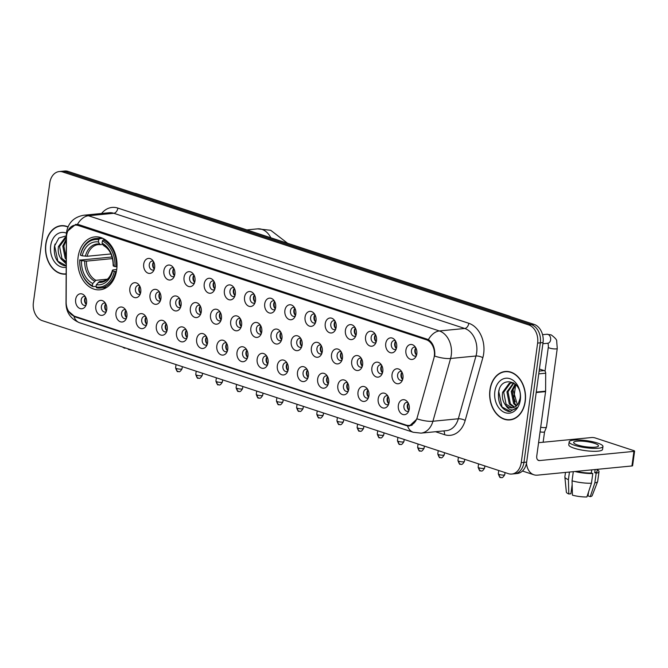 <?xml version="1.0" encoding="UTF-8"?>
<svg xmlns="http://www.w3.org/2000/svg" width="668" height="668" viewBox="0 0 668 668"><rect width="100%" height="100%" fill="white"/><g stroke="black" fill="none" stroke-linecap="round" stroke-linejoin="round"><path stroke-width="1" d="M78.114 257.013A26.586 19.539 -95.6 0 0 99.983 289.803A26.586 19.539 -95.6 0 0 116.7 269.68A26.586 19.539 -95.6 0 0 94.831 236.881A26.586 19.539 -95.6 0 0 78.114 257.013M106.73 309.676A7.523 5.528 84.4 0 1 105.402 313.225A7.523 5.528 84.4 0 1 98.831 314.411A7.523 5.528 84.4 0 1 95.808 306.094A7.523 5.528 84.4 0 1 104.3 301.844A7.523 5.528 84.4 0 1 106.73 309.676M105.419 303.239A4.517 3.315 -95.6 0 0 104.225 303.063A4.517 3.315 -95.6 0 0 101.377 306.478A4.517 3.315 -95.6 0 0 105.093 312.048A4.517 3.315 -95.6 0 0 106.237 311.647M126.903 316.298A7.523 5.528 84.4 0 1 125.576 319.847A7.523 5.528 84.4 0 1 118.996 321.032A7.523 5.528 84.4 0 1 115.981 312.716A7.523 5.528 84.4 0 1 124.465 308.466A7.523 5.528 84.4 0 1 126.903 316.298M125.584 309.86A4.517 3.315 -95.6 0 0 124.39 309.685A4.517 3.315 -95.6 0 0 121.551 313.1A4.517 3.315 -95.6 0 0 125.267 318.669A4.517 3.315 -95.6 0 0 126.402 318.26M147.069 322.92A7.523 5.528 84.4 0 1 145.741 326.468A7.523 5.528 84.4 0 1 139.161 327.654A7.523 5.528 84.4 0 1 136.147 319.329A7.523 5.528 84.4 0 1 144.639 315.087A7.523 5.528 84.4 0 1 147.069 322.92M145.758 316.482A4.517 3.315 -95.6 0 0 144.555 316.306A4.517 3.315 -95.6 0 0 141.716 319.721A4.517 3.315 -95.6 0 0 145.432 325.291A4.517 3.315 -95.6 0 0 146.576 324.882M167.242 329.541A7.523 5.528 84.4 0 1 165.914 333.09A7.523 5.528 84.4 0 1 159.335 334.276A7.523 5.528 84.4 0 1 156.32 325.951A7.523 5.528 84.4 0 1 164.804 321.709A7.523 5.528 84.4 0 1 167.242 329.541M165.923 323.103A4.517 3.315 -95.6 0 0 164.729 322.92A4.517 3.315 -95.6 0 0 161.89 326.343A4.517 3.315 -95.6 0 0 165.606 331.912A4.517 3.315 -95.6 0 0 166.741 331.503M187.407 336.163A7.523 5.528 84.4 0 1 186.08 339.711A7.523 5.528 84.4 0 1 179.5 340.897A7.523 5.528 84.4 0 1 176.486 332.572A7.523 5.528 84.4 0 1 184.978 328.33A7.523 5.528 84.4 0 1 187.407 336.163M186.096 329.725A4.517 3.315 -95.6 0 0 184.894 329.541A4.517 3.315 -95.6 0 0 182.055 332.965A4.517 3.315 -95.6 0 0 185.771 338.534A4.517 3.315 -95.6 0 0 186.915 338.125M207.581 342.776A7.523 5.528 84.4 0 1 206.245 346.325A7.523 5.528 84.4 0 1 199.674 347.519A7.523 5.528 84.4 0 1 196.659 339.194A7.523 5.528 84.4 0 1 205.143 334.952A7.523 5.528 84.4 0 1 207.581 342.776M206.262 336.338A4.517 3.315 -95.6 0 0 205.068 336.163A4.517 3.315 -95.6 0 0 202.229 339.578A4.517 3.315 -95.6 0 0 205.936 345.147A4.517 3.315 -95.6 0 0 207.08 344.746M227.746 349.397A7.523 5.528 84.4 0 1 226.419 352.946A7.523 5.528 84.4 0 1 219.839 354.132A7.523 5.528 84.4 0 1 216.824 345.815A7.523 5.528 84.4 0 1 225.308 341.573A7.523 5.528 84.4 0 1 227.746 349.397M226.435 342.96A4.517 3.315 -95.6 0 0 225.233 342.784A4.517 3.315 -95.6 0 0 222.394 346.199A4.517 3.315 -95.6 0 0 226.11 351.769A4.517 3.315 -95.6 0 0 227.254 351.368M247.92 356.019A7.523 5.528 84.4 0 1 246.584 359.568A7.523 5.528 84.4 0 1 240.012 360.753A7.523 5.528 84.4 0 1 236.998 352.437A7.523 5.528 84.4 0 1 245.482 348.187A7.523 5.528 84.4 0 1 247.92 356.019M246.601 349.581A4.517 3.315 -95.6 0 0 245.406 349.406A4.517 3.315 -95.6 0 0 242.567 352.821A4.517 3.315 -95.6 0 0 246.275 358.39A4.517 3.315 -95.6 0 0 247.419 357.99M268.085 362.64A7.523 5.528 84.4 0 1 266.757 366.189A7.523 5.528 84.4 0 1 260.178 367.375A7.523 5.528 84.4 0 1 257.163 359.058A7.523 5.528 84.4 0 1 265.647 354.808A7.523 5.528 84.4 0 1 268.085 362.64M266.774 356.203A4.517 3.315 -95.6 0 0 265.572 356.027A4.517 3.315 -95.6 0 0 262.733 359.442A4.517 3.315 -95.6 0 0 266.449 365.012A4.517 3.315 -95.6 0 0 267.592 364.603M288.25 369.262A7.523 5.528 84.4 0 1 286.923 372.811A7.523 5.528 84.4 0 1 280.351 373.996A7.523 5.528 84.4 0 1 277.329 365.672A7.523 5.528 84.4 0 1 285.82 361.43A7.523 5.528 84.4 0 1 288.25 369.262M286.939 362.824A4.517 3.315 -95.6 0 0 285.745 362.649A4.517 3.315 -95.6 0 0 282.906 366.064A4.517 3.315 -95.6 0 0 286.614 371.633A4.517 3.315 -95.6 0 0 287.758 371.224M308.424 375.884A7.523 5.528 84.4 0 1 307.096 379.432A7.523 5.528 84.4 0 1 300.516 380.618A7.523 5.528 84.4 0 1 297.502 372.293A7.523 5.528 84.4 0 1 305.986 368.051A7.523 5.528 84.4 0 1 308.424 375.884M307.113 369.446A4.517 3.315 -95.6 0 0 305.911 369.262A4.517 3.315 -95.6 0 0 303.072 372.686A4.517 3.315 -95.6 0 0 306.787 378.255A4.517 3.315 -95.6 0 0 307.923 377.846M328.589 382.497A7.523 5.528 84.4 0 1 327.262 386.054A7.523 5.528 84.4 0 1 320.69 387.24A7.523 5.528 84.4 0 1 317.667 378.915A7.523 5.528 84.4 0 1 326.159 374.673A7.523 5.528 84.4 0 1 328.589 382.497M327.278 376.067A4.517 3.315 -95.6 0 0 326.084 375.884A4.517 3.315 -95.6 0 0 323.237 379.307A4.517 3.315 -95.6 0 0 326.953 384.877A4.517 3.315 -95.6 0 0 328.097 384.467M348.763 389.118A7.523 5.528 84.4 0 1 347.435 392.667A7.523 5.528 84.4 0 1 340.855 393.861A7.523 5.528 84.4 0 1 337.841 385.536A7.523 5.528 84.4 0 1 346.325 381.294A7.523 5.528 84.4 0 1 348.763 389.118M347.444 382.68A4.517 3.315 -95.6 0 0 346.249 382.505A4.517 3.315 -95.6 0 0 343.41 385.92A4.517 3.315 -95.6 0 0 347.126 391.49A4.517 3.315 -95.6 0 0 348.262 391.089M368.928 395.74A7.523 5.528 84.4 0 1 367.6 399.289A7.523 5.528 84.4 0 1 361.021 400.474A7.523 5.528 84.4 0 1 358.006 392.158A7.523 5.528 84.4 0 1 366.498 387.908A7.523 5.528 84.4 0 1 368.928 395.74M367.617 389.302A4.517 3.315 -95.6 0 0 366.415 389.127A4.517 3.315 -95.6 0 0 363.576 392.542A4.517 3.315 -95.6 0 0 367.291 398.111A4.517 3.315 -95.6 0 0 368.435 397.71M389.102 402.361A7.523 5.528 84.4 0 1 387.774 405.91A7.523 5.528 84.4 0 1 381.194 407.096A7.523 5.528 84.4 0 1 378.18 398.779A7.523 5.528 84.4 0 1 386.663 394.529A7.523 5.528 84.4 0 1 389.102 402.361M387.782 395.924A4.517 3.315 -95.6 0 0 386.588 395.748A4.517 3.315 -95.6 0 0 383.749 399.163A4.517 3.315 -95.6 0 0 387.465 404.733A4.517 3.315 -95.6 0 0 388.601 404.332M409.267 408.983A7.523 5.528 84.4 0 1 407.939 412.532A7.523 5.528 84.4 0 1 401.359 413.717A7.523 5.528 84.4 0 1 398.345 405.401A7.523 5.528 84.4 0 1 406.829 401.151A7.523 5.528 84.4 0 1 409.267 408.983M407.956 402.545A4.517 3.315 -95.6 0 0 406.754 402.37A4.517 3.315 -95.6 0 0 403.915 405.785A4.517 3.315 -95.6 0 0 407.63 411.354A4.517 3.315 -95.6 0 0 408.774 410.945M86.564 303.055A7.523 5.528 84.4 0 1 85.237 306.604A7.523 5.528 84.4 0 1 78.657 307.789A7.523 5.528 84.4 0 1 75.643 299.473A7.523 5.528 84.4 0 1 84.126 295.231A7.523 5.528 84.4 0 1 86.564 303.055M85.253 296.617A4.517 3.315 -95.6 0 0 84.051 296.442A4.517 3.315 -95.6 0 0 81.212 299.857A4.517 3.315 -95.6 0 0 84.928 305.426A4.517 3.315 -95.6 0 0 86.063 305.026M140.764 291.999A7.523 5.528 84.4 0 1 139.437 295.548A7.523 5.528 84.4 0 1 132.865 296.734A7.523 5.528 84.4 0 1 129.843 288.417A7.523 5.528 84.4 0 1 138.334 284.167A7.523 5.528 84.4 0 1 140.764 291.999M139.453 285.562A4.517 3.315 -95.6 0 0 138.259 285.386A4.517 3.315 -95.6 0 0 135.42 288.801A4.517 3.315 -95.6 0 0 139.128 294.371A4.517 3.315 -95.6 0 0 140.272 293.97M160.938 298.621A7.523 5.528 84.4 0 1 159.61 302.17A7.523 5.528 84.4 0 1 153.03 303.356A7.523 5.528 84.4 0 1 150.016 295.039A7.523 5.528 84.4 0 1 158.5 290.789A7.523 5.528 84.4 0 1 160.938 298.621M159.627 292.183A4.517 3.315 -95.6 0 0 158.425 292.008A4.517 3.315 -95.6 0 0 155.586 295.423A4.517 3.315 -95.6 0 0 159.301 300.992A4.517 3.315 -95.6 0 0 160.437 300.583M181.103 305.243A7.523 5.528 84.4 0 1 179.775 308.791A7.523 5.528 84.4 0 1 173.204 309.977A7.523 5.528 84.4 0 1 170.181 301.652A7.523 5.528 84.4 0 1 178.673 297.41A7.523 5.528 84.4 0 1 181.103 305.243M179.792 298.805A4.517 3.315 -95.6 0 0 178.598 298.629A4.517 3.315 -95.6 0 0 175.751 302.045A4.517 3.315 -95.6 0 0 179.467 307.614A4.517 3.315 -95.6 0 0 180.611 307.205M201.277 311.864A7.523 5.528 84.4 0 1 199.949 315.413A7.523 5.528 84.4 0 1 193.369 316.599A7.523 5.528 84.4 0 1 190.355 308.274A7.523 5.528 84.4 0 1 198.839 304.032A7.523 5.528 84.4 0 1 201.277 311.864M199.957 305.426A4.517 3.315 -95.6 0 0 198.763 305.243A4.517 3.315 -95.6 0 0 195.924 308.666A4.517 3.315 -95.6 0 0 199.64 314.236A4.517 3.315 -95.6 0 0 200.776 313.826M221.442 318.486A7.523 5.528 84.4 0 1 220.114 322.034A7.523 5.528 84.4 0 1 213.535 323.22A7.523 5.528 84.4 0 1 210.52 314.895A7.523 5.528 84.4 0 1 219.012 310.653A7.523 5.528 84.4 0 1 221.442 318.486M220.131 312.048A4.517 3.315 -95.6 0 0 218.929 311.864A4.517 3.315 -95.6 0 0 216.09 315.288A4.517 3.315 -95.6 0 0 219.805 320.857A4.517 3.315 -95.6 0 0 220.949 320.448M241.616 325.099A7.523 5.528 84.4 0 1 240.288 328.648A7.523 5.528 84.4 0 1 233.708 329.842A7.523 5.528 84.4 0 1 230.694 321.517A7.523 5.528 84.4 0 1 239.177 317.275A7.523 5.528 84.4 0 1 241.616 325.099M240.296 318.661A4.517 3.315 -95.6 0 0 239.102 318.486A4.517 3.315 -95.6 0 0 236.263 321.901A4.517 3.315 -95.6 0 0 239.979 327.47A4.517 3.315 -95.6 0 0 241.115 327.07M261.781 331.72A7.523 5.528 84.4 0 1 260.453 335.269A7.523 5.528 84.4 0 1 253.873 336.455A7.523 5.528 84.4 0 1 250.859 328.138A7.523 5.528 84.4 0 1 259.343 323.896A7.523 5.528 84.4 0 1 261.781 331.72M260.47 325.283A4.517 3.315 -95.6 0 0 259.267 325.107A4.517 3.315 -95.6 0 0 256.428 328.522A4.517 3.315 -95.6 0 0 260.144 334.092A4.517 3.315 -95.6 0 0 261.288 333.691M281.954 338.342A7.523 5.528 84.4 0 1 280.618 341.891A7.523 5.528 84.4 0 1 274.047 343.076A7.523 5.528 84.4 0 1 271.033 334.76A7.523 5.528 84.4 0 1 279.516 330.51A7.523 5.528 84.4 0 1 281.954 338.342M280.635 331.904A4.517 3.315 -95.6 0 0 279.441 331.729A4.517 3.315 -95.6 0 0 276.602 335.144A4.517 3.315 -95.6 0 0 280.309 340.713A4.517 3.315 -95.6 0 0 281.453 340.313M302.12 344.964A7.523 5.528 84.4 0 1 300.792 348.512A7.523 5.528 84.4 0 1 294.212 349.698A7.523 5.528 84.4 0 1 291.198 341.381A7.523 5.528 84.4 0 1 299.681 337.131A7.523 5.528 84.4 0 1 302.12 344.964M300.809 338.526A4.517 3.315 -95.6 0 0 299.606 338.35A4.517 3.315 -95.6 0 0 296.767 341.765A4.517 3.315 -95.6 0 0 300.483 347.335A4.517 3.315 -95.6 0 0 301.627 346.926M322.293 351.585A7.523 5.528 84.4 0 1 320.957 355.134A7.523 5.528 84.4 0 1 314.386 356.32A7.523 5.528 84.4 0 1 311.371 347.995A7.523 5.528 84.4 0 1 319.855 343.753A7.523 5.528 84.4 0 1 322.293 351.585M320.974 345.147A4.517 3.315 -95.6 0 0 319.78 344.972A4.517 3.315 -95.6 0 0 316.941 348.387A4.517 3.315 -95.6 0 0 320.648 353.956A4.517 3.315 -95.6 0 0 321.792 353.547M342.459 358.207A7.523 5.528 84.4 0 1 341.131 361.755A7.523 5.528 84.4 0 1 334.551 362.941A7.523 5.528 84.4 0 1 331.537 354.616A7.523 5.528 84.4 0 1 340.02 350.374A7.523 5.528 84.4 0 1 342.459 358.207M341.148 351.769A4.517 3.315 -95.6 0 0 339.945 351.585A4.517 3.315 -95.6 0 0 337.106 355.009A4.517 3.315 -95.6 0 0 340.822 360.578A4.517 3.315 -95.6 0 0 341.966 360.169M362.624 364.828A7.523 5.528 84.4 0 1 361.296 368.377A7.523 5.528 84.4 0 1 354.725 369.563A7.523 5.528 84.4 0 1 351.702 361.238A7.523 5.528 84.4 0 1 360.194 356.996A7.523 5.528 84.4 0 1 362.624 364.828M361.313 358.39A4.517 3.315 -95.6 0 0 360.119 358.207A4.517 3.315 -95.6 0 0 357.28 361.63A4.517 3.315 -95.6 0 0 360.987 367.2A4.517 3.315 -95.6 0 0 362.131 366.79M382.797 371.441A7.523 5.528 84.4 0 1 381.47 374.99A7.523 5.528 84.4 0 1 374.89 376.184A7.523 5.528 84.4 0 1 371.876 367.859A7.523 5.528 84.4 0 1 380.359 363.617A7.523 5.528 84.4 0 1 382.797 371.441M381.486 365.004A4.517 3.315 -95.6 0 0 380.284 364.828A4.517 3.315 -95.6 0 0 377.445 368.243A4.517 3.315 -95.6 0 0 381.161 373.813A4.517 3.315 -95.6 0 0 382.296 373.412M402.963 378.063A7.523 5.528 84.4 0 1 401.635 381.612A7.523 5.528 84.4 0 1 395.064 382.797A7.523 5.528 84.4 0 1 392.041 374.481A7.523 5.528 84.4 0 1 400.533 370.239A7.523 5.528 84.4 0 1 402.963 378.063M401.652 371.625A4.517 3.315 -95.6 0 0 400.458 371.45A4.517 3.315 -95.6 0 0 397.61 374.865A4.517 3.315 -95.6 0 0 401.326 380.434A4.517 3.315 -95.6 0 0 402.47 380.034M154.634 267.701A7.523 5.528 84.4 0 1 153.306 271.25A7.523 5.528 84.4 0 1 146.726 272.444A7.523 5.528 84.4 0 1 143.712 264.119A7.523 5.528 84.4 0 1 152.195 259.877A7.523 5.528 84.4 0 1 154.634 267.701M153.323 261.263A4.517 3.315 -95.6 0 0 152.12 261.088A4.517 3.315 -95.6 0 0 149.281 264.503A4.517 3.315 -95.6 0 0 152.997 270.072A4.517 3.315 -95.6 0 0 154.141 269.672M174.807 274.323A7.523 5.528 84.4 0 1 173.471 277.871A7.523 5.528 84.4 0 1 166.9 279.057A7.523 5.528 84.4 0 1 163.885 270.74A7.523 5.528 84.4 0 1 172.369 266.49A7.523 5.528 84.4 0 1 174.807 274.323M173.488 267.885A4.517 3.315 -95.6 0 0 172.294 267.709A4.517 3.315 -95.6 0 0 169.455 271.124A4.517 3.315 -95.6 0 0 173.162 276.694A4.517 3.315 -95.6 0 0 174.306 276.293M194.972 280.944A7.523 5.528 84.4 0 1 193.645 284.493A7.523 5.528 84.4 0 1 187.065 285.679A7.523 5.528 84.4 0 1 184.051 277.362A7.523 5.528 84.4 0 1 192.534 273.112A7.523 5.528 84.4 0 1 194.972 280.944M193.662 274.506A4.517 3.315 -95.6 0 0 192.459 274.331A4.517 3.315 -95.6 0 0 189.62 277.746A4.517 3.315 -95.6 0 0 193.336 283.315A4.517 3.315 -95.6 0 0 194.48 282.906M215.138 287.566A7.523 5.528 84.4 0 1 213.81 291.114A7.523 5.528 84.4 0 1 207.239 292.3A7.523 5.528 84.4 0 1 204.216 283.983A7.523 5.528 84.4 0 1 212.708 279.733A7.523 5.528 84.4 0 1 215.138 287.566M213.827 281.128A4.517 3.315 -95.6 0 0 212.633 280.952A4.517 3.315 -95.6 0 0 209.794 284.368A4.517 3.315 -95.6 0 0 213.501 289.937A4.517 3.315 -95.6 0 0 214.645 289.528M235.311 294.187A7.523 5.528 84.4 0 1 233.984 297.736A7.523 5.528 84.4 0 1 227.404 298.922A7.523 5.528 84.4 0 1 224.39 290.597A7.523 5.528 84.4 0 1 232.873 286.355A7.523 5.528 84.4 0 1 235.311 294.187M234 287.749A4.517 3.315 -95.6 0 0 232.798 287.566A4.517 3.315 -95.6 0 0 229.959 290.989A4.517 3.315 -95.6 0 0 233.675 296.559A4.517 3.315 -95.6 0 0 234.81 296.149M255.477 300.809A7.523 5.528 84.4 0 1 254.149 304.357A7.523 5.528 84.4 0 1 247.577 305.543A7.523 5.528 84.4 0 1 244.555 297.218A7.523 5.528 84.4 0 1 253.047 292.976A7.523 5.528 84.4 0 1 255.477 300.809M254.166 294.371A4.517 3.315 -95.6 0 0 252.972 294.187A4.517 3.315 -95.6 0 0 250.124 297.611A4.517 3.315 -95.6 0 0 253.84 303.18A4.517 3.315 -95.6 0 0 254.984 302.771M275.65 307.422A7.523 5.528 84.4 0 1 274.323 310.971A7.523 5.528 84.4 0 1 267.743 312.165A7.523 5.528 84.4 0 1 264.728 303.84A7.523 5.528 84.4 0 1 273.212 299.598A7.523 5.528 84.4 0 1 275.65 307.422M274.331 300.984A4.517 3.315 -95.6 0 0 273.137 300.809A4.517 3.315 -95.6 0 0 270.298 304.232A4.517 3.315 -95.6 0 0 274.014 309.793A4.517 3.315 -95.6 0 0 275.149 309.393M295.815 314.043A7.523 5.528 84.4 0 1 294.488 317.592A7.523 5.528 84.4 0 1 287.908 318.786A7.523 5.528 84.4 0 1 284.894 310.461A7.523 5.528 84.4 0 1 293.386 306.22A7.523 5.528 84.4 0 1 295.815 314.043M294.504 307.606A4.517 3.315 -95.6 0 0 293.302 307.43A4.517 3.315 -95.6 0 0 290.463 310.845A4.517 3.315 -95.6 0 0 294.179 316.415A4.517 3.315 -95.6 0 0 295.323 316.014M315.989 320.665A7.523 5.528 84.4 0 1 314.661 324.214A7.523 5.528 84.4 0 1 308.082 325.399A7.523 5.528 84.4 0 1 305.067 317.083A7.523 5.528 84.4 0 1 313.551 312.833A7.523 5.528 84.4 0 1 315.989 320.665M314.67 314.227A4.517 3.315 -95.6 0 0 313.476 314.052A4.517 3.315 -95.6 0 0 310.637 317.467A4.517 3.315 -95.6 0 0 314.352 323.036A4.517 3.315 -95.6 0 0 315.488 322.636M336.154 327.287A7.523 5.528 84.4 0 1 334.827 330.835A7.523 5.528 84.4 0 1 328.247 332.021A7.523 5.528 84.4 0 1 325.232 323.704A7.523 5.528 84.4 0 1 333.716 319.454A7.523 5.528 84.4 0 1 336.154 327.287M334.843 320.849A4.517 3.315 -95.6 0 0 333.641 320.673A4.517 3.315 -95.6 0 0 330.802 324.089A4.517 3.315 -95.6 0 0 334.518 329.658A4.517 3.315 -95.6 0 0 335.662 329.249M356.328 333.908A7.523 5.528 84.4 0 1 354.992 337.457A7.523 5.528 84.4 0 1 348.42 338.643A7.523 5.528 84.4 0 1 345.406 330.318A7.523 5.528 84.4 0 1 353.89 326.076A7.523 5.528 84.4 0 1 356.328 333.908M355.009 327.47A4.517 3.315 -95.6 0 0 353.815 327.295A4.517 3.315 -95.6 0 0 350.976 330.71A4.517 3.315 -95.6 0 0 354.683 336.28A4.517 3.315 -95.6 0 0 355.827 335.87M376.493 340.53A7.523 5.528 84.4 0 1 375.166 344.078A7.523 5.528 84.4 0 1 368.586 345.264A7.523 5.528 84.4 0 1 365.571 336.939A7.523 5.528 84.4 0 1 374.055 332.697A7.523 5.528 84.4 0 1 376.493 340.53M375.182 334.092A4.517 3.315 -95.6 0 0 373.98 333.908A4.517 3.315 -95.6 0 0 371.141 337.332A4.517 3.315 -95.6 0 0 374.857 342.901A4.517 3.315 -95.6 0 0 376 342.492M396.667 347.151A7.523 5.528 84.4 0 1 395.331 350.7A7.523 5.528 84.4 0 1 388.759 351.886A7.523 5.528 84.4 0 1 385.745 343.561A7.523 5.528 84.4 0 1 394.229 339.319A7.523 5.528 84.4 0 1 396.667 347.151M395.347 340.713A4.517 3.315 -95.6 0 0 394.153 340.53A4.517 3.315 -95.6 0 0 391.314 343.953A4.517 3.315 -95.6 0 0 395.022 349.523A4.517 3.315 -95.6 0 0 396.166 349.113M416.832 353.764A7.523 5.528 84.4 0 1 415.504 357.313A7.523 5.528 84.4 0 1 408.925 358.507A7.523 5.528 84.4 0 1 405.91 350.182A7.523 5.528 84.4 0 1 414.394 345.94A7.523 5.528 84.4 0 1 416.832 353.764M415.521 347.327A4.517 3.315 -95.6 0 0 414.319 347.151A4.517 3.315 -95.6 0 0 411.48 350.566A4.517 3.315 -95.6 0 0 415.195 356.136A4.517 3.315 -95.6 0 0 416.331 355.735M106.437 311.037A4.517 3.315 84.4 0 1 104.767 306.153A4.517 3.315 84.4 0 1 105.736 303.798M126.611 317.659A4.517 3.315 84.4 0 1 124.933 312.774A4.517 3.315 84.4 0 1 125.91 310.411M146.776 324.281A4.517 3.315 84.4 0 1 145.106 319.387A4.517 3.315 84.4 0 1 146.075 317.033M166.95 330.902A4.517 3.315 84.4 0 1 165.272 326.009A4.517 3.315 84.4 0 1 166.24 323.654M187.115 337.524A4.517 3.315 84.4 0 1 185.445 332.631A4.517 3.315 84.4 0 1 186.414 330.276M207.289 344.137A4.517 3.315 84.4 0 1 205.61 339.252A4.517 3.315 84.4 0 1 206.579 336.897M227.454 350.758A4.517 3.315 84.4 0 1 225.784 345.874A4.517 3.315 84.4 0 1 226.753 343.519M247.628 357.38A4.517 3.315 84.4 0 1 245.949 352.495A4.517 3.315 84.4 0 1 246.918 350.141M267.793 364.002A4.517 3.315 84.4 0 1 266.123 359.117A4.517 3.315 84.4 0 1 267.091 356.754M287.966 370.623A4.517 3.315 84.4 0 1 286.288 365.73A4.517 3.315 84.4 0 1 287.257 363.375M308.132 377.245A4.517 3.315 84.4 0 1 306.453 372.352A4.517 3.315 84.4 0 1 307.43 369.997M328.297 383.858A4.517 3.315 84.4 0 1 326.627 378.973A4.517 3.315 84.4 0 1 327.596 376.618M348.471 390.479A4.517 3.315 84.4 0 1 346.792 385.595A4.517 3.315 84.4 0 1 347.769 383.24M368.636 397.101A4.517 3.315 84.4 0 1 366.966 392.216A4.517 3.315 84.4 0 1 367.934 389.861M388.809 403.722A4.517 3.315 84.4 0 1 387.131 398.838A4.517 3.315 84.4 0 1 388.1 396.483M408.975 410.344A4.517 3.315 84.4 0 1 407.305 405.459A4.517 3.315 84.4 0 1 408.273 403.096M86.272 304.416A4.517 3.315 84.4 0 1 84.594 299.531A4.517 3.315 84.4 0 1 85.571 297.176M140.48 293.361A4.517 3.315 84.4 0 1 138.802 288.476A4.517 3.315 84.4 0 1 139.771 286.121M160.646 299.982A4.517 3.315 84.4 0 1 158.967 295.097A4.517 3.315 84.4 0 1 159.944 292.734M180.811 306.604A4.517 3.315 84.4 0 1 179.141 301.719A4.517 3.315 84.4 0 1 180.109 299.356M200.984 313.225A4.517 3.315 84.4 0 1 199.306 308.332A4.517 3.315 84.4 0 1 200.283 305.977M221.15 319.847A4.517 3.315 84.4 0 1 219.48 314.954A4.517 3.315 84.4 0 1 220.448 312.599M241.323 326.46A4.517 3.315 84.4 0 1 239.645 321.575A4.517 3.315 84.4 0 1 240.614 319.221M261.489 333.081A4.517 3.315 84.4 0 1 259.819 328.197A4.517 3.315 84.4 0 1 260.787 325.842M281.662 339.703A4.517 3.315 84.4 0 1 279.984 334.818A4.517 3.315 84.4 0 1 280.952 332.464M301.827 346.325A4.517 3.315 84.4 0 1 300.157 341.44A4.517 3.315 84.4 0 1 301.126 339.077M322.001 352.946A4.517 3.315 84.4 0 1 320.323 348.053A4.517 3.315 84.4 0 1 321.291 345.698M342.166 359.568A4.517 3.315 84.4 0 1 340.496 354.675A4.517 3.315 84.4 0 1 341.465 352.32M362.34 366.189A4.517 3.315 84.4 0 1 360.662 361.296A4.517 3.315 84.4 0 1 361.63 358.941M382.505 372.802A4.517 3.315 84.4 0 1 380.827 367.918A4.517 3.315 84.4 0 1 381.804 365.563M402.67 379.424A4.517 3.315 84.4 0 1 401 374.539A4.517 3.315 84.4 0 1 401.969 372.185M154.341 269.062A4.517 3.315 84.4 0 1 152.671 264.177A4.517 3.315 84.4 0 1 153.64 261.823M174.515 275.684A4.517 3.315 84.4 0 1 172.837 270.799A4.517 3.315 84.4 0 1 173.805 268.444M194.68 282.305A4.517 3.315 84.4 0 1 193.01 277.42A4.517 3.315 84.4 0 1 193.979 275.057M214.854 288.927A4.517 3.315 84.4 0 1 213.175 284.042A4.517 3.315 84.4 0 1 214.144 281.679M235.019 295.548A4.517 3.315 84.4 0 1 233.341 290.655A4.517 3.315 84.4 0 1 234.318 288.3M255.184 302.17A4.517 3.315 84.4 0 1 253.514 297.277A4.517 3.315 84.4 0 1 254.483 294.922M275.358 308.783A4.517 3.315 84.4 0 1 273.68 303.898A4.517 3.315 84.4 0 1 274.657 301.544M295.523 315.405A4.517 3.315 84.4 0 1 293.853 310.52A4.517 3.315 84.4 0 1 294.822 308.165M315.697 322.026A4.517 3.315 84.4 0 1 314.018 317.141A4.517 3.315 84.4 0 1 314.987 314.787M335.862 328.648A4.517 3.315 84.4 0 1 334.192 323.763A4.517 3.315 84.4 0 1 335.161 321.4M356.036 335.269A4.517 3.315 84.4 0 1 354.357 330.384A4.517 3.315 84.4 0 1 355.326 328.021M376.201 341.891A4.517 3.315 84.4 0 1 374.531 336.998A4.517 3.315 84.4 0 1 375.499 334.643M396.374 348.512A4.517 3.315 84.4 0 1 394.696 343.619A4.517 3.315 84.4 0 1 395.665 341.264M416.54 355.125A4.517 3.315 84.4 0 1 414.87 350.241A4.517 3.315 84.4 0 1 415.838 347.886M66.449 237.733A13.544 9.953 84.4 0 1 66.616 235.412A13.544 9.953 84.4 0 1 75.133 225.158A13.544 9.953 84.4 0 1 78.239 225.508L426.284 339.753A13.544 9.953 84.4 0 1 433.858 358.332L417.249 417.383A13.544 9.953 84.4 0 1 409.192 425.407A13.544 9.953 84.4 0 1 406.077 425.048L74.34 316.164A13.544 9.953 84.4 0 1 66.149 302.136L66.449 237.733M68.027 226.853A24.324 17.877 -95.6 0 0 61.08 225.692A24.324 17.877 -95.6 0 0 45.775 244.112A24.324 17.877 -95.6 0 0 65.79 274.122A24.324 17.877 -95.6 0 0 66.157 274.08M489.928 389.903A24.324 17.877 -95.6 0 0 509.943 419.913A24.324 17.877 -95.6 0 0 525.248 401.493A24.324 17.877 -95.6 0 0 505.233 371.483A24.324 17.877 -95.6 0 0 489.928 389.903M510.076 419.646A24.324 17.877 -95.6 0 0 511.287 419.704M67.952 230.836L75.684 224.381L78.999 224.715L428.405 339.594C432.605 342.575 434.751 347.41 434.851 354.115L434.693 356.086A17.56 5.569 15.7 0 0 450.583 358.474L432.931 421.249A20.065 14.746 84.4 0 1 420.99 433.131L446.383 430.66A20.065 14.746 -95.6 0 0 458.323 418.778L475.975 356.002A20.065 14.746 -95.6 0 0 476.66 352.704A20.065 14.746 -95.6 0 0 464.761 328.481L113.802 213.284A20.065 14.746 -95.6 0 0 109.201 212.75L83.809 215.221A20.065 14.746 84.4 0 1 88.41 215.747A17.56 11.331 108.2 0 0 77.455 224.39M511.78 474.046L517.191 473.512A15.047 11.055 -95.6 0 0 526.66 462.122L543.042 342.559L540.328 342.818A15.047 11.055 -95.6 0 0 531.402 324.656L65.406 171.693A15.047 11.055 -95.6 0 0 61.957 171.3A15.047 11.055 -95.6 0 1 65.406 171.693L531.402 324.656A15.047 11.055 -95.6 0 1 540.328 342.818L523.954 462.39L540.328 342.818L537.623 343.085A15.047 11.055 -95.6 0 0 528.697 324.915L62.7 171.96A15.047 11.055 -95.6 0 0 59.243 171.559A15.047 11.055 -95.6 0 0 49.783 182.948L33.4 302.52A15.047 11.055 -95.6 0 0 42.326 320.682L508.323 473.645A15.047 11.055 -95.6 0 0 511.78 474.046A15.047 11.055 -95.6 0 0 521.24 462.648L537.623 343.085M514.485 473.779A15.047 11.055 -95.6 0 0 523.954 462.39A15.047 11.055 -95.6 0 1 514.485 473.779M101.578 213.493A25.083 18.428 84.4 0 1 117.86 208.09L468.811 323.287A25.083 18.428 84.4 0 1 483.682 353.564A25.083 18.428 84.4 0 1 482.83 357.697L465.178 420.464A5.018 1.595 -164.3 0 0 458.323 418.778L432.931 421.249A17.56 5.569 15.7 0 1 417.108 418.878L409.392 426.025L406.445 425.658L75.092 316.891L68.629 311.321M411.045 425.599L409.96 425.316M506.595 371.425A24.324 17.877 -95.6 0 0 505.417 371.717M62.441 225.634A24.324 17.877 -95.6 0 0 61.264 225.926M543.042 342.559A15.047 11.055 -95.6 0 0 534.116 324.389L68.111 171.425A15.047 11.055 -95.6 0 0 64.662 171.033L59.243 171.559M67.936 227.07A24.073 17.694 -95.6 0 0 61.105 225.943A24.073 17.694 -95.6 0 0 45.958 244.171A24.073 17.694 -95.6 0 0 65.765 273.872A24.073 17.694 -95.6 0 0 66.157 273.822L65.765 273.872M66.224 259.426L65.163 258.182L62.767 246.1L66.324 239.06M66.232 258.073L63.844 245.991L66.316 240.196M66.207 263.902L61.247 259.092A12.542 9.218 -95.6 0 0 66.215 261.99M61.247 259.092C58.634 255.685 57.707 251.485 58.467 246.517L65.18 237.416L66.332 237.073M66.215 261.756L61.94 258.499L59.544 246.409L66.332 237.282M66.341 235.837L58.851 238.033L54.467 246.191C53.515 256.788 56.83 263.301 64.42 265.722L66.04 265.714M66.433 233.14A17.56 12.901 -95.6 0 0 50.693 245.724A17.56 12.901 -95.6 0 0 66.19 267.217M66.199 265.697L57.874 261.213L54.626 245.824L55.01 244.087M124.649 347.711L124.657 348.203L125.818 348.095M122.653 347.051A13.043 2.722 7.8 0 0 124.657 348.203M132.631 350.324A13.043 2.722 7.8 0 1 128.298 349.397L128.289 348.905M525.065 401.435A24.073 17.694 -95.6 0 0 505.258 371.734A24.073 17.694 -95.6 0 0 490.112 389.962A24.073 17.694 -95.6 0 0 509.918 419.663A24.073 17.694 -95.6 0 0 525.065 401.435M517.408 404.866L513.283 390.646M516.247 406.06L513.617 403.555L511.229 391.473L515.203 384.042M516.773 405.576L514.694 403.455L512.298 391.364L515.696 384.492M514.118 407.371L509.317 403.973L506.928 391.891L513.55 382.822L509.333 383.207L502.628 392.308C501.86 397.276 502.787 401.476 505.4 404.883A12.542 9.218 -95.6 0 0 512.189 407.847A12.542 9.218 -95.6 0 0 518.318 403.555L520.088 398.445C522.91 381.244 500.992 374.69 498.62 391.982C497.668 402.579 500.992 409.092 508.573 411.513L510.193 411.505L517.024 407.48C512.765 411.43 508.891 410.561 505.4 404.883M514.652 407.129L510.394 403.873L507.997 391.782L513.901 383.04M512.465 407.814L506.094 404.29L503.697 392.2L510.41 383.106L511.905 382.697M494.846 391.515A17.56 12.901 -95.6 0 0 505.258 412.707A17.56 12.901 -95.6 0 0 520.33 399.881A17.56 12.901 -95.6 0 0 509.918 378.689A17.56 12.901 -95.6 0 0 494.846 391.515M510.427 411.48L502.027 407.004L498.779 391.615L499.171 389.878M116.391 271.542L114.303 271.433A23.873 17.543 -95.6 0 1 96.075 286.948L96.384 284.702A21.568 15.848 -95.6 0 0 112.625 270.874L112.491 270.181L113.151 269.889L116.716 269.538M104.158 281.044L99.515 281.495L96.384 284.702M96.159 286.355L92.977 286.664L92.434 285.754A23.873 17.543 -95.6 0 1 79.843 260.119L81.521 260.67A21.568 15.848 -95.6 0 0 92.743 283.508L95.875 280.301L107.306 279.191M112.533 258.591L86.456 261.13L81.521 260.67M79.843 260.119L111.698 257.038A23.823 17.51 84.4 0 1 111.781 255.953M116.382 266.741A24.883 18.286 -95.6 0 0 103.189 239.887L102.379 240.931A23.873 17.543 -95.6 0 1 114.971 266.565L116.975 266.682M105.218 239.695L103.189 239.887M96.075 286.948L96.618 287.858A24.883 18.286 -95.6 0 0 100.492 288.042A24.883 18.286 -95.6 0 0 115.714 271.6M79.784 259.81A24.883 18.286 -95.6 0 0 92.977 286.664M114.971 266.565L113.284 266.014A21.568 15.848 -95.6 0 0 102.07 243.185L102.379 240.931M112.625 270.874L114.303 271.433M92.743 283.508L92.434 285.754M102.07 243.185L103.298 245.256L104.4 245.857M113.819 265.029L113.159 265.321L113.284 266.014M98.221 282.33A19.297 14.178 -95.6 0 0 112.491 270.181L113.151 269.889M99.549 238.693A24.883 18.286 -95.6 0 0 95.674 238.518A24.883 18.286 -95.6 0 0 80.452 254.951L80.502 255.259A23.873 17.543 -95.6 0 1 98.739 239.737L99.549 238.693L102.897 238.367M98.739 239.737L98.43 241.991A21.568 15.848 -95.6 0 0 82.189 255.811L80.502 255.259M102.83 244.463L100.759 244.663L99.657 244.062L98.43 241.991M82.189 255.811L87.124 256.27L110.98 253.949M100.759 244.663L98.346 244.605A18.562 13.636 -95.6 0 0 87.124 256.27M111.698 257.038L112.174 257.188M153.398 262.148A7.523 5.528 -95.6 0 0 154.041 268.786M173.563 268.77A7.523 5.528 -95.6 0 0 174.214 275.408M193.737 275.391A7.523 5.528 -95.6 0 0 194.38 282.03M213.902 282.005A7.523 5.528 -95.6 0 0 214.553 288.651M234.076 288.626A7.523 5.528 -95.6 0 0 234.719 295.273M254.241 295.248A7.523 5.528 -95.6 0 0 254.892 301.894M274.414 301.869A7.523 5.528 -95.6 0 0 275.057 308.516M294.58 308.491A7.523 5.528 -95.6 0 0 295.231 315.129M314.753 315.112A7.523 5.528 -95.6 0 0 315.396 321.751M334.918 321.734A7.523 5.528 -95.6 0 0 335.561 328.372M355.092 328.347A7.523 5.528 -95.6 0 0 355.735 334.994M375.257 334.969A7.523 5.528 -95.6 0 0 375.9 341.615M395.423 341.59A7.523 5.528 -95.6 0 0 396.074 348.237M542.55 334.685L546.9 334.259L551.217 334.91C555.15 337.833 556.978 339.928 556.695 341.189L557.254 348.429L546.474 427.119A4.517 0.944 -172.2 0 1 546.457 427.169A4.517 0.944 -172.2 0 1 545.28 427.587A4.517 0.944 -172.2 0 1 540.696 427.244M543.134 442.241L544.562 431.829A3.256 0.676 -172.2 0 1 544.554 431.845A3.256 0.676 -172.2 0 1 543.702 432.146A3.256 0.676 -172.2 0 1 540.07 431.837M415.596 348.212A7.523 5.528 -95.6 0 0 416.239 354.858M139.528 286.447A7.523 5.528 -95.6 0 0 140.18 293.085M159.702 293.068A7.523 5.528 -95.6 0 0 160.345 299.707M179.867 299.681A7.523 5.528 -95.6 0 0 180.519 306.328M200.041 306.303A7.523 5.528 -95.6 0 0 200.684 312.95M220.206 312.925A7.523 5.528 -95.6 0 0 220.857 319.571M240.38 319.546A7.523 5.528 -95.6 0 0 241.023 326.193M260.545 326.168A7.523 5.528 -95.6 0 0 261.188 332.806M280.719 332.789A7.523 5.528 -95.6 0 0 281.362 339.428M300.884 339.411A7.523 5.528 -95.6 0 0 301.527 346.049M321.049 346.024A7.523 5.528 -95.6 0 0 321.7 352.671M341.223 352.646A7.523 5.528 -95.6 0 0 341.866 359.292M361.388 359.267A7.523 5.528 -95.6 0 0 362.039 365.914M381.562 365.889A7.523 5.528 -95.6 0 0 382.205 372.535M401.727 372.51A7.523 5.528 -95.6 0 0 402.378 379.148M85.329 297.502A7.523 5.528 -95.6 0 0 85.972 304.14M539.126 371.099L544.178 370.606L539.41 369.045M526.467 463.266A20.065 12.951 108.2 0 0 533.882 474.773A20.065 12.951 108.2 0 0 537.481 475.148L631.936 465.963L633.932 451.384L539.477 460.569A5.018 3.24 -71.8 0 1 538.575 460.469A5.018 3.24 -71.8 0 1 536.755 456.035L545.581 391.607L536.195 392.517M633.932 451.384A2.505 0.526 7.8 0 0 634.6 451.125L632.604 465.705A2.505 0.526 -172.2 0 1 631.936 465.963M634.6 451.125A2.505 0.526 7.8 0 0 633.807 450.624L595.221 437.957A2.505 0.526 7.8 0 0 591.706 437.523L538.583 442.684M544.178 370.606A2.505 1.845 84.4 0 1 545.698 373.203L545.614 391.172A2.505 1.845 84.4 0 1 545.581 391.607M594.528 443.352A12.542 2.614 7.8 0 0 581.269 441.114A12.542 2.614 7.8 0 0 573.645 442.475A12.542 2.614 7.8 0 0 577.603 444.997A12.542 2.614 7.8 0 0 590.871 447.234A12.542 2.614 7.8 0 0 598.486 445.882A12.542 2.614 7.8 0 0 594.528 443.352M569.453 472.042L568.41 479.649L568.819 493.994L570.898 493.794L572.159 484.617M576.292 471.374A14.546 3.031 7.8 0 0 591.314 473.027L592.783 473.512L591.456 483.231L586.871 496.967A13.043 2.722 7.8 0 1 572.459 495.188L572.05 480.843L573.303 471.666M591.739 469.871L591.314 473.027M588.566 491.89L588.015 495.906L590.253 496.641L594.837 482.906L596.173 473.186L594.695 472.702L595.13 469.546M594.695 472.702A14.546 3.031 7.8 0 0 597.017 471.424L597.301 469.328M569.169 441.865L568.769 444.779A17.051 3.557 7.8 0 0 574.154 448.211A17.051 3.557 7.8 0 0 592.199 451.259A17.051 3.557 7.8 0 0 602.561 449.405L602.962 446.491A17.051 3.557 7.8 0 0 597.576 443.059A17.051 3.557 7.8 0 0 579.54 440.012A17.051 3.557 7.8 0 0 569.169 441.865A17.051 3.557 7.8 0 0 574.555 445.297A17.051 3.557 7.8 0 0 592.591 448.337A17.051 3.557 7.8 0 0 602.962 446.491M574.889 471.508A16.55 3.449 7.8 0 0 592.783 473.512M596.173 473.186A16.55 3.449 7.8 0 0 599.004 471.7A16.55 3.449 7.8 0 0 597.242 469.796M565.487 472.426L564.869 476.927A16.55 3.449 7.8 0 0 564.869 477.094A16.55 3.449 7.8 0 0 568.41 479.649M572.05 480.843A16.55 3.449 7.8 0 0 591.456 483.231M594.837 482.906A16.55 3.449 7.8 0 0 597.626 481.586A16.55 3.449 7.8 0 0 597.668 481.419L599.004 471.7M564.869 477.094L566.355 492.116A13.043 2.722 7.8 0 0 568.819 493.994M590.253 496.641A13.043 2.722 7.8 0 0 592.165 495.656L597.626 481.586M571.608 488.634L571.683 490.537L572.326 490.755M105.494 304.124A7.523 5.528 -95.6 0 0 106.145 310.762M125.667 310.745A7.523 5.528 -95.6 0 0 126.31 317.384M145.833 317.358A7.523 5.528 -95.6 0 0 146.484 324.005M166.006 323.98A7.523 5.528 -95.6 0 0 166.649 330.627M186.172 330.602A7.523 5.528 -95.6 0 0 186.815 337.248M206.345 337.223A7.523 5.528 -95.6 0 0 206.988 343.87M226.51 343.845A7.523 5.528 -95.6 0 0 227.153 350.483M246.676 350.466A7.523 5.528 -95.6 0 0 247.327 357.104M266.849 357.088A7.523 5.528 -95.6 0 0 267.492 363.726M287.015 363.701A7.523 5.528 -95.6 0 0 287.666 370.348M307.188 370.322A7.523 5.528 -95.6 0 0 307.831 376.969M327.353 376.944A7.523 5.528 -95.6 0 0 328.005 383.591M347.527 383.566A7.523 5.528 -95.6 0 0 348.17 390.204M367.692 390.187A7.523 5.528 -95.6 0 0 368.344 396.825M387.866 396.809A7.523 5.528 -95.6 0 0 388.509 403.447M408.031 403.43A7.523 5.528 -95.6 0 0 408.674 410.069M426.284 339.753L428.347 339.553M78.239 225.508L80.686 225.275M468.811 323.287A5.018 3.24 -71.8 0 1 464.761 328.481L439.369 330.952A20.065 14.746 84.4 0 1 451.267 355.167A20.065 14.746 84.4 0 1 450.583 358.474L475.975 356.002A5.018 1.595 -164.3 0 1 482.83 357.697M83.809 215.221C73.998 217.025 68.245 222.686 66.533 232.214L66.341 234.944A17.56 1.637 0.3 0 0 66.633 235.245M428.405 339.594A17.56 11.331 -71.8 0 1 439.369 330.952L88.41 215.747L113.802 213.284A5.018 3.24 -71.8 0 0 117.86 208.09M407.547 425.942A17.56 11.331 108.2 0 0 413.241 432.271L420.99 433.131M413.241 432.271L79.617 322.761A17.56 11.331 -71.8 0 1 73.923 316.432M79.617 322.761C70.791 319.062 66.257 312.607 66.023 303.406A17.56 1.637 0.3 0 0 66.199 303.639M465.178 420.464A25.083 18.428 84.4 0 1 444.496 434.668L435.519 431.72M528.697 324.915L534.116 324.389M62.7 171.96L68.111 171.425M521.24 462.648L526.66 462.122M443.694 430.927A5.018 3.24 -71.8 0 1 444.496 434.668M406.445 425.658L408.632 425.441M75.092 316.891L76.227 316.782M135.086 193.411A10.028 6.471 -71.8 0 1 136.305 193.62L509.108 315.989A10.028 6.471 -71.8 0 0 507.889 315.78M246.868 229.909L257.623 228.865A18.813 13.828 84.4 0 1 261.939 229.358A18.813 13.828 84.4 0 1 270.816 237.775M99.515 281.495A18.562 13.636 -95.6 0 0 101.937 281.545L106.22 280.001C106.404 279.808 109.953 278.397 112.491 270.131M86.456 261.13A18.562 13.636 -95.6 0 0 95.875 280.301M113.159 265.321A19.297 14.178 -95.6 0 0 103.298 245.256M84.727 261.063A19.297 14.178 -95.6 0 0 94.58 281.136M99.657 244.062A19.297 14.178 -95.6 0 0 85.387 256.203M100.283 244.605A18.562 13.636 -95.6 0 0 98.346 244.605M546.9 334.259A4.517 3.315 84.4 0 1 548.144 334.459A4.517 3.315 84.4 0 1 550.616 339.828A4.517 3.315 84.4 0 1 547.777 343.252L547.702 343.227M557.254 348.429A4.517 0.944 -172.2 0 1 554.507 348.921A4.517 0.944 -172.2 0 1 549.731 348.111A4.517 0.944 -172.2 0 1 549.53 348.045A4.517 0.944 -172.2 0 1 548.311 347.201C548.436 345.089 548.219 343.761 547.668 343.21M176.611 368.569A3.256 0.676 -172.2 0 1 175.584 367.909C176.795 371.099 177.529 372.276 177.797 371.45A3.256 2.104 -71.8 0 1 176.611 368.569A3.256 0.676 -172.2 0 0 180.059 369.145A3.256 0.676 -172.2 0 0 182.038 368.794L182.339 366.64M178.381 371.508A3.256 2.104 -71.8 0 1 177.797 371.45C178.381 370.732 179.016 373.913 182.038 368.794M539.477 460.569L537.798 460.018M536.254 392.083L545.614 391.172M545.698 373.203L538.75 373.88M196.784 375.182A3.256 0.676 -172.2 0 1 195.749 374.531C196.96 377.721 197.695 378.898 197.962 378.071A3.256 2.104 -71.8 0 1 196.784 375.182A3.256 0.676 -172.2 0 0 200.233 375.767A3.256 0.676 -172.2 0 0 202.212 375.416L202.504 373.262M198.546 378.13A3.256 2.104 -71.8 0 1 197.962 378.071C198.555 377.353 199.181 380.535 202.212 375.416M216.95 381.804A3.256 0.676 -172.2 0 1 215.923 381.152C217.125 384.342 217.868 385.519 218.135 384.693A3.256 2.104 -71.8 0 1 216.95 381.804A3.256 0.676 -172.2 0 0 220.398 382.388A3.256 0.676 -172.2 0 0 222.377 382.038L222.678 379.883M218.72 384.751A3.256 2.104 -71.8 0 1 218.135 384.693C218.72 383.975 219.354 387.148 222.377 382.038M237.115 388.425A3.256 0.676 -172.2 0 1 236.088 387.774C237.299 390.955 238.033 392.141 238.301 391.314A3.256 2.104 -71.8 0 1 237.115 388.425A3.256 0.676 -172.2 0 0 240.564 389.01A3.256 0.676 -172.2 0 0 242.551 388.659L242.843 386.505M238.885 391.373A3.256 2.104 -71.8 0 1 238.301 391.314C238.894 390.596 239.52 393.769 242.551 388.659M257.289 395.047A3.256 0.676 -172.2 0 1 256.261 394.387C257.464 397.577 258.207 398.763 258.474 397.928A3.256 2.104 -71.8 0 1 257.289 395.047A3.256 0.676 -172.2 0 0 260.737 395.631A3.256 0.676 -172.2 0 0 262.716 395.272L263.017 393.126M259.059 397.994A3.256 2.104 -71.8 0 1 258.474 397.928C259.059 397.218 259.693 400.391 262.716 395.272M277.454 401.668A3.256 0.676 -172.2 0 1 276.427 401.009C277.637 404.198 278.372 405.376 278.639 404.549A3.256 2.104 -71.8 0 1 277.454 401.668A3.256 0.676 -172.2 0 0 280.902 402.253A3.256 0.676 -172.2 0 0 282.89 401.894L283.182 399.748M279.224 404.616A3.256 2.104 -71.8 0 1 278.639 404.549C279.232 403.839 279.859 407.012 282.89 401.894M297.627 408.29A3.256 0.676 -172.2 0 1 296.592 407.63C297.803 410.82 298.546 411.997 298.813 411.171A3.256 2.104 -71.8 0 1 297.627 408.29A3.256 0.676 -172.2 0 0 301.076 408.866A3.256 0.676 -172.2 0 0 303.055 408.515L303.347 406.369M299.398 411.229A3.256 2.104 -71.8 0 1 298.813 411.171C299.398 410.453 300.032 413.634 303.055 408.515M317.793 414.911A3.256 0.676 -172.2 0 1 316.766 414.252C317.976 417.442 318.711 418.619 318.978 417.792A3.256 2.104 -71.8 0 1 317.793 414.911A3.256 0.676 -172.2 0 0 321.241 415.488A3.256 0.676 -172.2 0 0 323.228 415.137L323.521 412.983M319.563 417.851A3.256 2.104 -71.8 0 1 318.978 417.792C319.563 417.074 320.197 420.255 323.228 415.137M337.966 421.525A3.256 0.676 -172.2 0 1 336.931 420.873C338.142 424.063 338.885 425.24 339.144 424.414A3.256 2.104 -71.8 0 1 337.966 421.525A3.256 0.676 -172.2 0 0 341.415 422.109A3.256 0.676 -172.2 0 0 343.394 421.759L343.686 419.604M339.728 424.472A3.256 2.104 -71.8 0 1 339.144 424.414C339.736 423.696 340.371 426.877 343.394 421.759M358.131 428.146A3.256 0.676 -172.2 0 1 357.104 427.495C358.315 430.685 359.05 431.862 359.317 431.035A3.256 2.104 -71.8 0 1 358.131 428.146A3.256 0.676 -172.2 0 0 361.58 428.731A3.256 0.676 -172.2 0 0 363.567 428.38L363.86 426.226M359.902 431.094A3.256 2.104 -71.8 0 1 359.317 431.035C359.902 430.317 360.536 433.49 363.567 428.38M378.305 434.768A3.256 0.676 -172.2 0 1 377.27 434.116C378.48 437.298 379.215 438.484 379.482 437.657A3.256 2.104 -71.8 0 1 378.305 434.768A3.256 0.676 -172.2 0 0 381.754 435.352A3.256 0.676 -172.2 0 0 383.733 435.002L384.025 432.847M380.067 437.715A3.256 2.104 -71.8 0 1 379.482 437.657C380.075 436.939 380.71 440.112 383.733 435.002M398.47 441.389A3.256 0.676 -172.2 0 1 397.443 440.73C398.654 443.919 399.389 445.105 399.656 444.27A3.256 2.104 -71.8 0 1 398.47 441.389A3.256 0.676 -172.2 0 0 401.919 441.974A3.256 0.676 -172.2 0 0 403.898 441.615L404.198 439.469M400.241 444.337A3.256 2.104 -71.8 0 1 399.656 444.27C400.241 443.56 400.875 446.733 403.898 441.615M418.644 448.011A3.256 0.676 -172.2 0 1 417.609 447.351C418.819 450.541 419.554 451.718 419.821 450.892A3.256 2.104 -71.8 0 1 418.644 448.011A3.256 0.676 -172.2 0 0 422.092 448.595A3.256 0.676 -172.2 0 0 424.071 448.236L424.364 446.09M420.406 450.958A3.256 2.104 -71.8 0 1 419.821 450.892C420.414 450.182 421.04 453.355 424.071 448.236M438.809 454.632A3.256 0.676 -172.2 0 1 437.782 453.973C438.985 457.162 439.728 458.34 439.995 457.513A3.256 2.104 -71.8 0 1 438.809 454.632A3.256 0.676 -172.2 0 0 442.258 455.209A3.256 0.676 -172.2 0 0 444.237 454.858L444.537 452.712M440.579 457.572A3.256 2.104 -71.8 0 1 439.995 457.513C440.579 456.795 441.214 459.976 444.237 454.858M458.974 461.254A3.256 0.676 -172.2 0 1 457.947 460.594C459.158 463.784 459.893 464.961 460.16 464.135A3.256 2.104 -71.8 0 1 458.974 461.254A3.256 0.676 -172.2 0 0 462.423 461.83A3.256 0.676 -172.2 0 0 464.41 461.479L464.703 459.325M460.745 464.193A3.256 2.104 -71.8 0 1 460.16 464.135C460.753 463.417 461.379 466.598 464.41 461.479M479.148 467.867A3.256 0.676 -172.2 0 1 478.121 467.216C479.323 470.406 480.067 471.583 480.334 470.756A3.256 2.104 -71.8 0 1 479.148 467.867A3.256 0.676 -172.2 0 0 482.597 468.452A3.256 0.676 -172.2 0 0 484.576 468.101L484.876 465.947M480.918 470.815A3.256 2.104 -71.8 0 1 480.334 470.756C480.918 470.038 481.553 473.211 484.576 468.101M499.313 474.489A3.256 0.676 -172.2 0 1 498.286 473.837C499.497 477.019 500.232 478.204 500.499 477.378A3.256 2.104 -71.8 0 1 499.313 474.489A3.256 0.676 -172.2 0 0 502.762 475.073A3.256 0.676 -172.2 0 0 504.749 474.723L505.041 472.568M501.084 477.436A3.256 2.104 -71.8 0 1 500.499 477.378C501.092 476.66 501.718 479.833 504.749 474.723M409.192 425.407L412.206 425.115M75.133 225.158L79.141 224.765M66.341 234.944L66.023 303.406M133.976 193.052L136.305 193.62M511.346 316.916L509.108 315.989M63.652 225.692L61.105 225.943M507.805 371.483L505.258 371.734M512.465 419.412L509.918 419.663M257.623 228.865L270.699 230.285L287.649 243.302M106.663 287.44L100.492 288.042M113.159 265.296C112.909 255.769 109.786 249.256 103.799 245.74M101.853 237.917L95.674 238.518M542.875 343.728L547.777 343.252M548.311 347.201L545.021 371.199M544.554 431.845L546.457 427.169M515.688 384.501L513.876 397.769M175.584 367.909L176.035 364.578M533.882 474.773L522.46 471.024M195.749 374.531L196.208 371.199M215.923 381.152L216.374 377.821M236.088 387.774L236.547 384.434M256.261 394.387L256.712 391.056M276.427 401.009L276.886 397.677M296.592 407.63L297.051 404.299M316.766 414.252L317.225 410.92M336.931 420.873L337.39 417.542M357.104 427.495L357.564 424.163M377.27 434.116L377.729 430.776M397.443 440.73L397.894 437.398M417.609 447.351L418.068 444.02M437.782 453.973L438.233 450.641M457.947 460.594L458.407 457.263M478.121 467.216L478.572 463.884M515.262 401.952L513.517 397.168M498.286 473.837L498.745 470.497"/></g></svg>
